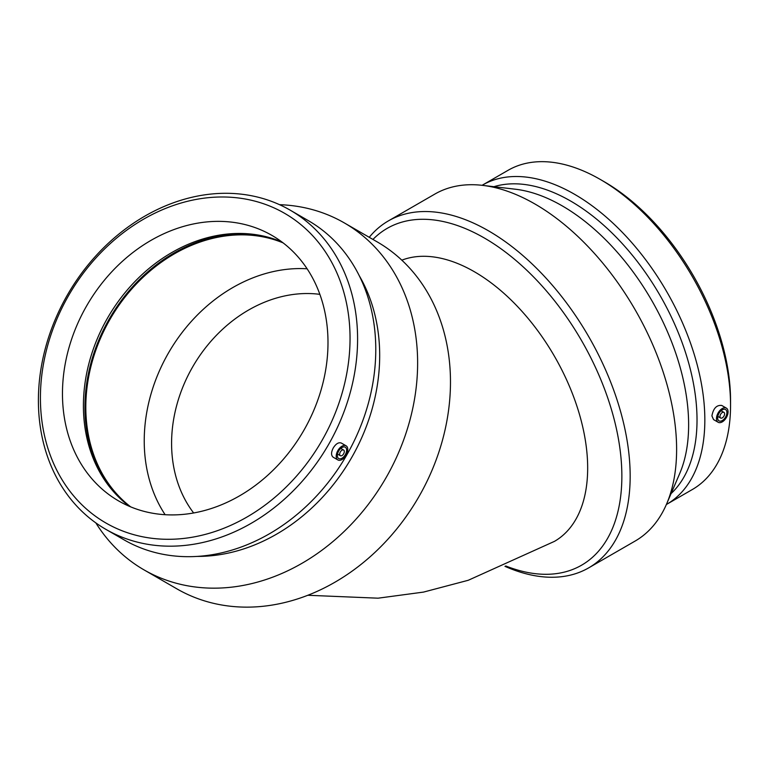 <?xml version="1.0" encoding="UTF-8"?>
<svg xmlns="http://www.w3.org/2000/svg" width="769" height="769" viewBox="0 0 769 769"><rect width="100%" height="100%" fill="white"/><g stroke="black" fill="none" stroke-linecap="round" stroke-linejoin="round"><path stroke-width="1.15" d="M193.644 512.971A133.268 108.814 120 0 1 192.769 366.717A133.268 108.814 120 0 1 319.866 294.354M401.822 260.172A160.25 92.52 60 0 1 558.034 362.66A160.25 92.52 60 0 1 554.478 541.357L468.254 580.278L423.517 592.092L378.079 598.186L307.821 595.273M279.541 204.679A200.315 163.557 120 0 1 344.31 222.904L377.156 241.87A200.315 163.557 120 0 1 418.644 497.13A200.315 163.557 120 0 1 176.832 588.823L143.986 569.858A200.315 163.557 120 0 1 95.827 522.882M343.628 453.816A3.268 1.884 120 0 0 343.628 450.038A3.268 1.884 120 0 0 340.35 451.922A3.268 1.884 120 0 0 340.35 455.7A3.268 1.884 120 0 0 343.628 453.816M345.262 454.758A6.537 3.778 -60 0 1 338.716 458.535A6.537 3.778 -60 0 1 338.716 450.98A6.537 3.778 -60 0 1 345.262 447.202A6.537 3.778 -60 0 1 345.262 454.758M337.899 450.509A8.18 4.72 -60 0 1 346.079 445.789A8.18 4.72 -60 0 1 346.079 455.229A8.18 4.72 -60 0 1 337.899 459.949A8.18 4.72 -60 0 1 337.899 450.509M346.079 445.789L341.359 443.069C338.677 442.079 335.995 443.675 333.313 447.866C331.035 452.278 330.987 455.402 333.188 457.228L337.899 459.949M321.634 441.118A178.764 145.956 120 0 1 54.618 465.726A178.764 145.956 120 0 1 209.437 197.575A178.764 145.956 120 0 1 321.634 441.118M303.63 430.727A153.3 125.174 120 0 1 118.58 500.907A153.3 125.174 120 0 1 86.83 305.553A153.3 125.174 120 0 1 271.88 235.372A153.3 125.174 120 0 1 303.63 430.727M328.305 444.972A184.291 150.474 120 0 1 105.853 529.341A184.291 150.474 120 0 1 67.682 294.498A184.291 150.474 120 0 1 290.144 210.139A184.291 150.474 120 0 1 328.305 444.972M290.144 210.139L308.321 220.636A184.291 150.474 120 0 1 346.492 455.469A184.291 150.474 120 0 1 124.03 539.838L105.853 529.341M359.277 275.744A178.764 145.956 120 0 1 351.279 458.228A178.764 145.956 120 0 1 197.239 556.4M344.31 222.904A200.315 163.557 120 0 1 385.788 478.164A200.315 163.557 120 0 1 143.986 569.858M165.124 514.701A153.3 125.174 120 0 1 168.594 352.76A153.3 125.174 120 0 1 307.11 268.785M130.701 506.877A153.3 125.174 120 0 1 110.178 319.039A153.3 125.174 120 0 1 283.117 242.889M111.342 489.094A154.329 126.01 120 0 1 109.458 318.616A154.329 126.01 120 0 1 258.028 235.016M129.413 506.329A153.3 125.174 120 0 1 110.486 488.046A153.3 125.174 120 0 1 107.775 317.645A153.3 125.174 120 0 1 256.702 234.795A153.3 125.174 120 0 1 282.002 242.043M505.771 565.984A194.451 112.264 -120 0 0 621.861 476.174A194.451 112.264 -120 0 0 526.707 270.179A194.451 112.264 -120 0 0 372.946 239.438M504.945 566.34A200.315 115.658 -120 0 0 588.669 567.878A200.315 115.658 -120 0 0 630.167 476.174A200.315 115.658 -120 0 0 542.722 274.581A200.315 115.658 -120 0 0 388.355 220.914A200.315 115.658 -120 0 0 369.245 237.304M719.967 416.538A3.268 1.884 120 0 0 720.649 418.038A3.268 1.884 120 0 0 723.917 416.144A3.268 1.884 120 0 0 723.917 412.367A3.268 1.884 120 0 0 721.399 413.241A3.268 1.884 120 0 0 719.967 416.538M717.65 417.875A6.537 3.778 -60 0 1 720.515 411.29A6.537 3.778 -60 0 1 725.552 409.541A6.537 3.778 -60 0 1 725.552 417.086A6.537 3.778 -60 0 1 719.005 420.864A6.537 3.778 -60 0 1 717.65 417.875M728.06 411.867A8.18 4.72 -60 0 1 722.283 421.873A8.18 4.72 -60 0 1 718.188 422.287A8.18 4.72 -60 0 1 718.188 412.838A8.18 4.72 -60 0 1 726.369 408.118A8.18 4.72 -60 0 1 728.06 411.867M718.188 422.287L713.545 419.595L711.911 415.894C713.296 408.397 716.564 404.917 721.716 405.436L726.369 408.118M666.367 504.512A184.291 106.401 -120 0 0 666.665 504.339L692.379 489.497A184.291 106.401 -120 0 0 730.55 405.128L730.55 400.62A178.764 103.209 -120 0 0 604.146 181.676L600.233 179.417A184.291 106.401 -120 0 0 508.088 170.295L482.374 185.137A184.291 106.401 -120 0 0 482.076 185.31M730.55 405.128A184.291 106.401 -120 0 0 600.233 179.417M666.665 504.339A184.291 106.401 -120 0 0 704.837 419.98A184.291 106.401 -120 0 0 624.39 234.516A184.291 106.401 -120 0 0 482.374 185.137M671.077 493.583A178.764 103.209 -120 0 0 697.022 419.98A178.764 103.209 -120 0 0 626.658 248.522A178.764 103.209 -120 0 0 493.9 186.704M588.669 567.878L635.127 541.059A200.315 115.658 -120 0 0 666.569 504.06L679.661 473.637A178.764 103.209 -120 0 0 688.63 424.815A178.764 103.209 -120 0 0 515.47 189.232L482.567 185.367A200.315 115.658 -120 0 0 434.812 194.096L388.355 220.914M666.569 504.06A200.315 115.658 -120 0 0 676.614 449.356A200.315 115.658 -120 0 0 482.567 185.367M343.628 450.038L340.792 448.404M340.35 455.7L337.524 454.066M723.917 412.367L721.082 410.733M720.649 418.038L717.813 416.404"/></g></svg>

